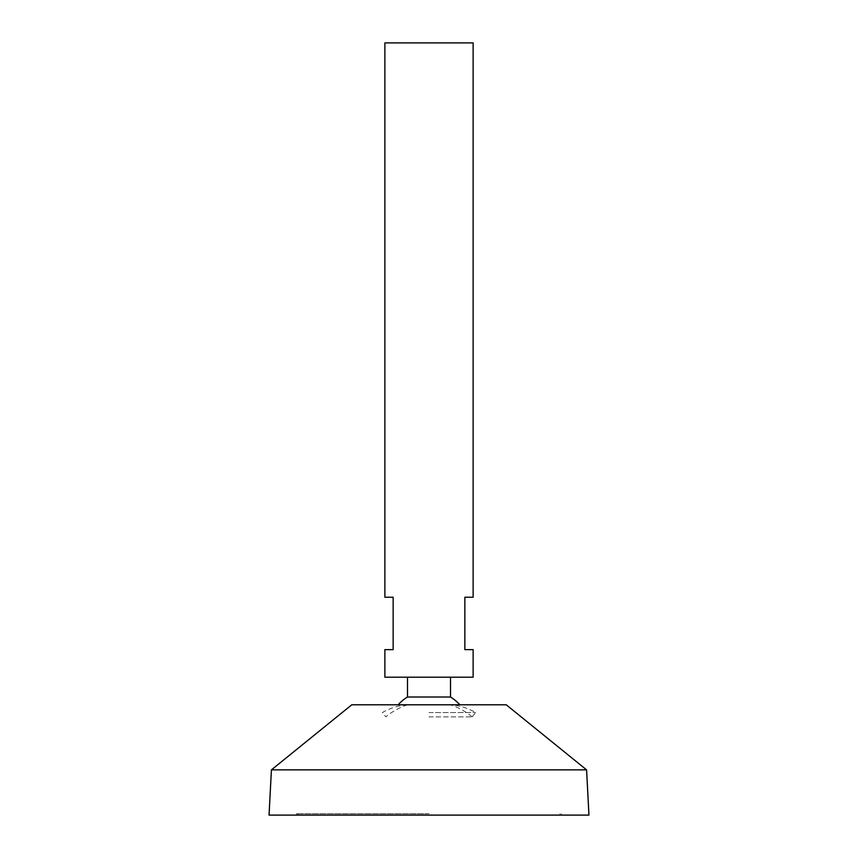<?xml version="1.0" encoding="UTF-8"?>
<svg xmlns="http://www.w3.org/2000/svg" width="858" height="858" viewBox="0 0 858 858"><rect width="100%" height="100%" fill="white"/><g stroke="black" fill="none" stroke-linecap="round" stroke-linejoin="round"><path stroke-width="0.64" stroke-dasharray="4.29 3.22" d="M269.047 815.1L588.953 815.1M384.877 42.9L473.123 42.9M384.877 677.209L473.123 677.209M384.877 649.624L393.146 649.624L393.146 597.232L384.877 597.232M473.123 597.232L464.854 597.232L464.854 649.624L473.123 649.624M429 677.209L450.504 677.209L429 677.209M407.496 697.018L450.504 697.018M351.78 704.783L506.22 704.783M271.418 769.873L586.582 769.873M429 815.1L296.621 815.1L429 815.1M429 813.716L296.621 813.716L429 813.716M429 704.783L450.504 704.783L429 704.783M429 716.87L472.179 716.87L429 716.87M429 712.558L475.632 712.558L429 712.558M296.621 813.716L296.621 815.1M561.379 813.716L561.379 815.1M298.005 813.716L298.005 815.1M559.995 813.716L559.995 815.1M472.179 716.87A67.6 67.6 0 0 0 450.504 704.783C459.459 705.49 467.835 708.075 475.632 712.558L472.179 716.87M407.496 704.783A67.6 67.6 0 0 0 385.821 716.87L382.368 712.558C390.165 708.075 398.541 705.49 407.496 704.783"/><path stroke-width="1.29" d="M473.123 42.9L384.877 42.9L384.877 597.232L393.146 597.232L393.146 649.624L384.877 649.624L384.877 677.209L473.123 677.209L473.123 649.624L464.854 649.624L464.854 597.232L473.123 597.232L473.123 42.9M450.504 677.209L450.504 697.018L407.496 697.018A41.366 41.366 0 0 0 398.166 704.783M586.582 769.873L506.22 704.783L351.78 704.783L271.418 769.873L269.047 815.1L588.953 815.1L586.582 769.873L271.418 769.873M407.496 677.209L407.496 697.018M459.834 704.783A41.366 41.366 0 0 0 450.504 697.018"/></g></svg>
